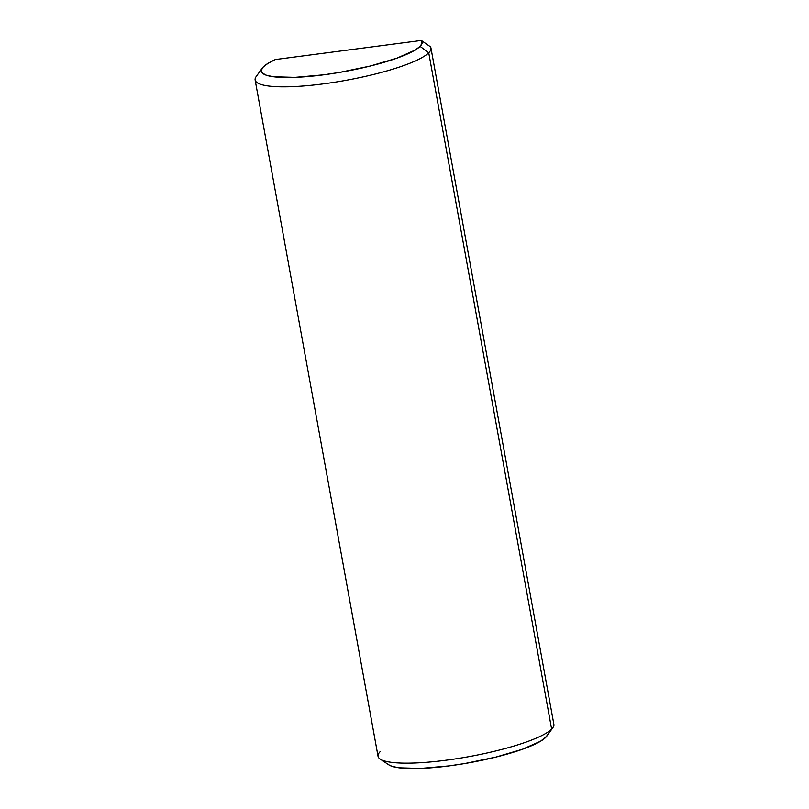 <?xml version="1.0" encoding="UTF-8"?>
<svg xmlns="http://www.w3.org/2000/svg" width="809" height="809" viewBox="0 0 809 809"><rect width="100%" height="100%" fill="white"/><g stroke="black" fill="none" stroke-linecap="round" stroke-linejoin="round"><path stroke-width="1.21" d="M380.19 759.105L388.846 764.879A81.729 15.179 -10.3 0 0 467.127 763.15A81.729 15.179 -10.3 0 0 545.671 737.454L551.637 729.121A89.354 16.595 169.7 0 1 465.772 757.214A89.354 16.595 169.7 0 1 380.19 759.105A89.354 16.595 169.7 0 1 380.27 751.541M262.227 68.158L256.16 76.602A89.354 16.595 -10.3 0 0 326.239 83.489A89.354 16.595 -10.3 0 0 428.73 52.797L420.083 46.376A81.729 15.179 169.7 0 1 326.33 74.458A81.729 15.179 169.7 0 1 262.227 68.158A81.729 15.179 169.7 0 1 263.329 66.884L268.062 63.324L275.353 59.542L421.317 40.45A81.729 15.179 169.7 0 1 420.083 46.376L428.73 52.797A89.354 16.595 -10.3 0 0 430.459 46.801L421.317 40.45L275.353 59.542A81.729 15.179 169.7 0 0 263.329 66.884L261.287 70.231L262.338 73.063L266.434 75.267L273.422 76.754L294.911 77.371L323.509 74.832L339.153 72.486L370.118 66.075L396.764 58.218L415.027 50.128L420.083 46.376L422.096 43.18L421.317 40.45L430.459 46.801A89.354 16.595 169.7 0 1 430.954 48.024A89.354 16.595 169.7 0 1 428.73 52.797A89.354 16.595 169.7 0 1 334.511 82.265A89.354 16.595 169.7 0 1 255.128 79.98A89.354 16.595 169.7 0 1 257.363 75.207M255.128 79.98L378.046 756.314A89.354 16.595 -10.3 0 0 457.419 758.599A89.354 16.595 -10.3 0 0 551.637 729.121L428.73 52.797L551.637 729.121A89.354 16.595 -10.3 0 0 553.872 724.358L430.954 48.024M546.823 736.099L540.614 741.206L522.351 749.296L495.715 757.143L464.74 763.554L449.106 765.911L420.498 768.449L399.009 767.822L392.021 766.345L388.775 764.829M553.366 723.135A89.354 16.595 169.7 0 1 552.84 727.726A89.354 16.595 169.7 0 1 551.637 729.121L545.671 737.454A81.729 15.179 -10.3 0 0 546.773 736.18L552.84 727.726"/></g></svg>
